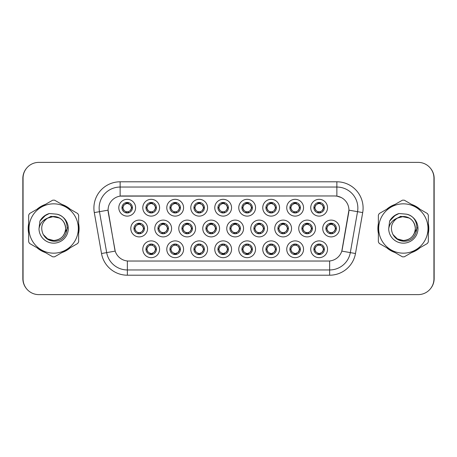 <?xml version="1.0" encoding="UTF-8"?>
<svg xmlns="http://www.w3.org/2000/svg" width="457" height="457" viewBox="0 0 457 457"><rect width="100%" height="100%" fill="white"/><g stroke="black" fill="none" stroke-linecap="round" stroke-linejoin="round"><path stroke-width="0.69" d="M159.59 249.282A8.397 8.397 0 0 1 151.193 257.674A8.397 8.397 0 0 1 142.795 249.282A8.397 8.397 0 0 1 151.193 240.885A8.397 8.397 0 0 1 159.59 249.282M145.949 249.282A5.25 5.25 0 0 0 151.193 254.526A5.25 5.25 0 0 0 156.443 249.282A5.25 5.25 0 0 0 151.193 244.032A5.25 5.25 0 0 0 145.949 249.282L146.514 249.282L148.302 252.327A4.199 4.199 0 0 1 148.302 246.237L146.514 249.282M231.562 249.282A8.397 8.397 0 0 1 223.17 257.674A8.397 8.397 0 0 1 214.773 249.282A8.397 8.397 0 0 1 223.17 240.885A8.397 8.397 0 0 1 231.562 249.282M217.92 249.282A5.25 5.25 0 0 0 223.17 254.526A5.25 5.25 0 0 0 228.414 249.282A5.25 5.25 0 0 0 223.17 244.032A5.25 5.25 0 0 0 217.92 249.282L218.492 249.282L220.28 252.327A4.199 4.199 0 0 1 220.28 246.237L218.492 249.282M255.554 249.282A8.397 8.397 0 0 1 247.163 257.674A8.397 8.397 0 0 1 238.765 249.282A8.397 8.397 0 0 1 247.163 240.885A8.397 8.397 0 0 1 255.554 249.282M241.913 249.282A5.25 5.25 0 0 0 247.163 254.526A5.25 5.25 0 0 0 252.407 249.282A5.25 5.25 0 0 0 247.163 244.032A5.25 5.25 0 0 0 241.913 249.282L242.478 249.282L244.272 252.327A4.199 4.199 0 0 1 244.272 246.237L242.478 249.282M279.547 249.282A8.397 8.397 0 0 1 271.15 257.674A8.397 8.397 0 0 1 262.758 249.282A8.397 8.397 0 0 1 271.15 240.885A8.397 8.397 0 0 1 279.547 249.282M265.905 249.282A5.25 5.25 0 0 0 271.15 254.526A5.25 5.25 0 0 0 276.399 249.282A5.25 5.25 0 0 0 271.15 244.032A5.25 5.25 0 0 0 265.905 249.282L266.471 249.282L268.259 252.327A4.199 4.199 0 0 1 268.259 246.237L266.471 249.282M207.575 249.282A8.397 8.397 0 0 1 199.178 257.674A8.397 8.397 0 0 1 190.78 249.282A8.397 8.397 0 0 1 199.178 240.885A8.397 8.397 0 0 1 207.575 249.282M193.928 249.282A5.25 5.25 0 0 0 199.178 254.526A5.25 5.25 0 0 0 204.422 249.282A5.25 5.25 0 0 0 199.178 244.032A5.25 5.25 0 0 0 193.928 249.282L194.499 249.282L196.287 252.327A4.199 4.199 0 0 1 196.287 246.237L194.499 249.282M183.583 249.282A8.397 8.397 0 0 1 175.185 257.674A8.397 8.397 0 0 1 166.788 249.282A8.397 8.397 0 0 1 175.185 240.885A8.397 8.397 0 0 1 183.583 249.282M169.935 249.282A5.25 5.25 0 0 0 175.185 254.526A5.25 5.25 0 0 0 180.435 249.282A5.25 5.25 0 0 0 175.185 244.032A5.25 5.25 0 0 0 169.935 249.282L170.507 249.282L172.295 252.327A4.199 4.199 0 0 1 172.295 246.237L170.507 249.282M303.539 249.282A8.397 8.397 0 0 1 295.142 257.674A8.397 8.397 0 0 1 286.745 249.282A8.397 8.397 0 0 1 295.142 240.885A8.397 8.397 0 0 1 303.539 249.282M289.898 249.282A5.25 5.25 0 0 0 295.142 254.526A5.25 5.25 0 0 0 300.392 249.282A5.25 5.25 0 0 0 295.142 244.032A5.25 5.25 0 0 0 289.898 249.282L290.463 249.282L292.252 252.327A4.199 4.199 0 0 1 292.252 246.237L290.463 249.282M327.532 249.282A8.397 8.397 0 0 1 319.135 257.674A8.397 8.397 0 0 1 310.737 249.282A8.397 8.397 0 0 1 319.135 240.885A8.397 8.397 0 0 1 327.532 249.282M313.885 249.282A5.25 5.25 0 0 0 319.135 254.526A5.25 5.25 0 0 0 324.384 249.282A5.25 5.25 0 0 0 319.135 244.032A5.25 5.25 0 0 0 313.885 249.282L314.456 249.282L316.244 252.327A4.199 4.199 0 0 1 316.244 246.237L314.456 249.282M147.594 228.5A8.397 8.397 0 0 1 139.196 236.897A8.397 8.397 0 0 1 130.799 228.5A8.397 8.397 0 0 1 139.196 220.103A8.397 8.397 0 0 1 147.594 228.5M133.952 228.5A5.25 5.25 0 0 0 139.196 233.75A5.25 5.25 0 0 0 144.446 228.5A5.25 5.25 0 0 0 139.196 223.25A5.25 5.25 0 0 0 133.952 228.5L134.518 228.506L136.306 231.545A4.199 4.199 0 0 1 136.312 225.45L134.518 228.506M171.586 228.5A8.397 8.397 0 0 1 163.189 236.897A8.397 8.397 0 0 1 154.792 228.5A8.397 8.397 0 0 1 163.189 220.103A8.397 8.397 0 0 1 171.586 228.5M157.939 228.5A5.25 5.25 0 0 0 163.189 233.75A5.25 5.25 0 0 0 168.439 228.5A5.25 5.25 0 0 0 163.189 223.25A5.25 5.25 0 0 0 157.939 228.5L158.51 228.506L160.298 231.545A4.199 4.199 0 0 1 160.304 225.45L158.51 228.506M243.558 228.5A8.397 8.397 0 0 1 235.166 236.897A8.397 8.397 0 0 1 226.769 228.5A8.397 8.397 0 0 1 235.166 220.103A8.397 8.397 0 0 1 243.558 228.5M229.917 228.5A5.25 5.25 0 0 0 235.166 233.75A5.25 5.25 0 0 0 240.411 228.5A5.25 5.25 0 0 0 235.166 223.25A5.25 5.25 0 0 0 229.917 228.5L230.488 228.506L232.276 231.545A4.199 4.199 0 0 1 232.282 225.45L230.488 228.506M195.579 228.5A8.397 8.397 0 0 1 187.181 236.897A8.397 8.397 0 0 1 178.784 228.5A8.397 8.397 0 0 1 187.181 220.103A8.397 8.397 0 0 1 195.579 228.5M181.932 228.5A5.25 5.25 0 0 0 187.181 233.75A5.25 5.25 0 0 0 192.431 228.5A5.25 5.25 0 0 0 187.181 223.25A5.25 5.25 0 0 0 181.932 228.5L182.503 228.506L184.291 231.545A4.199 4.199 0 0 1 184.297 225.45L182.503 228.506M219.571 228.5A8.397 8.397 0 0 1 211.174 236.897A8.397 8.397 0 0 1 202.777 228.5A8.397 8.397 0 0 1 211.174 220.103A8.397 8.397 0 0 1 219.571 228.5M205.924 228.5A5.25 5.25 0 0 0 211.174 233.75A5.25 5.25 0 0 0 216.418 228.5A5.25 5.25 0 0 0 211.174 223.25A5.25 5.25 0 0 0 205.924 228.5L206.495 228.506L208.283 231.545A4.199 4.199 0 0 1 208.289 225.45L206.495 228.506M315.536 228.5A8.397 8.397 0 0 1 307.138 236.897A8.397 8.397 0 0 1 298.741 228.5A8.397 8.397 0 0 1 307.138 220.103A8.397 8.397 0 0 1 315.536 228.5M301.894 228.5A5.25 5.25 0 0 0 307.138 233.75A5.25 5.25 0 0 0 312.388 228.5A5.25 5.25 0 0 0 307.138 223.25A5.25 5.25 0 0 0 301.894 228.5L302.46 228.506L304.248 231.545A4.199 4.199 0 0 1 304.253 225.45L302.46 228.506M291.543 228.5A8.397 8.397 0 0 1 283.146 236.897A8.397 8.397 0 0 1 274.754 228.5A8.397 8.397 0 0 1 283.146 220.103A8.397 8.397 0 0 1 291.543 228.5M277.902 228.5A5.25 5.25 0 0 0 283.146 233.75A5.25 5.25 0 0 0 288.396 228.5A5.25 5.25 0 0 0 283.146 223.25A5.25 5.25 0 0 0 277.902 228.5L278.467 228.506L280.255 231.545A4.199 4.199 0 0 1 280.261 225.45L278.467 228.506M267.551 228.5A8.397 8.397 0 0 1 259.153 236.897A8.397 8.397 0 0 1 250.762 228.5A8.397 8.397 0 0 1 259.153 220.103A8.397 8.397 0 0 1 267.551 228.5M253.909 228.5A5.25 5.25 0 0 0 259.153 233.75A5.25 5.25 0 0 0 264.403 228.5A5.25 5.25 0 0 0 259.153 223.25A5.25 5.25 0 0 0 253.909 228.5L254.475 228.506L256.268 231.545A4.199 4.199 0 0 1 256.274 225.45L254.475 228.506M339.528 228.5A8.397 8.397 0 0 1 331.131 236.897A8.397 8.397 0 0 1 322.733 228.5A8.397 8.397 0 0 1 331.131 220.103A8.397 8.397 0 0 1 339.528 228.5M325.881 228.5A5.25 5.25 0 0 0 331.131 233.75A5.25 5.25 0 0 0 336.381 228.5A5.25 5.25 0 0 0 331.131 223.25A5.25 5.25 0 0 0 325.881 228.5L326.452 228.506L328.24 231.545A4.199 4.199 0 0 1 328.246 225.45L326.452 228.506M303.539 207.718A8.397 8.397 0 0 1 295.142 216.115A8.397 8.397 0 0 1 286.745 207.718A8.397 8.397 0 0 1 295.142 199.326A8.397 8.397 0 0 1 303.539 207.718M289.898 207.718A5.25 5.25 0 0 0 295.142 212.968A5.25 5.25 0 0 0 300.392 207.718A5.25 5.25 0 0 0 295.142 202.474A5.25 5.25 0 0 0 289.898 207.718L290.463 207.729L292.252 210.763A4.199 4.199 0 0 1 292.257 204.667L290.463 207.729M279.547 207.718A8.397 8.397 0 0 1 271.15 216.115A8.397 8.397 0 0 1 262.758 207.718A8.397 8.397 0 0 1 271.15 199.326A8.397 8.397 0 0 1 279.547 207.718M265.905 207.718A5.25 5.25 0 0 0 271.15 212.968A5.25 5.25 0 0 0 276.399 207.718A5.25 5.25 0 0 0 271.15 202.474A5.25 5.25 0 0 0 265.905 207.718L266.471 207.729L268.259 210.763A4.199 4.199 0 0 1 268.27 204.667L266.471 207.729M255.554 207.718A8.397 8.397 0 0 1 247.163 216.115A8.397 8.397 0 0 1 238.765 207.718A8.397 8.397 0 0 1 247.163 199.326A8.397 8.397 0 0 1 255.554 207.718M241.913 207.718A5.25 5.25 0 0 0 247.163 212.968A5.25 5.25 0 0 0 252.407 207.718A5.25 5.25 0 0 0 247.163 202.474A5.25 5.25 0 0 0 241.913 207.718L242.478 207.729L244.272 210.763A4.199 4.199 0 0 1 244.278 204.667L242.478 207.729M231.562 207.718A8.397 8.397 0 0 1 223.17 216.115A8.397 8.397 0 0 1 214.773 207.718A8.397 8.397 0 0 1 223.17 199.326A8.397 8.397 0 0 1 231.562 207.718M217.92 207.718A5.25 5.25 0 0 0 223.17 212.968A5.25 5.25 0 0 0 228.414 207.718A5.25 5.25 0 0 0 223.17 202.474A5.25 5.25 0 0 0 217.92 207.718L218.492 207.729L220.28 210.763A4.199 4.199 0 0 1 220.285 204.667L218.492 207.729M207.575 207.718A8.397 8.397 0 0 1 199.178 216.115A8.397 8.397 0 0 1 190.78 207.718A8.397 8.397 0 0 1 199.178 199.326A8.397 8.397 0 0 1 207.575 207.718M193.928 207.718A5.25 5.25 0 0 0 199.178 212.968A5.25 5.25 0 0 0 204.422 207.718A5.25 5.25 0 0 0 199.178 202.474A5.25 5.25 0 0 0 193.928 207.718L194.499 207.729L196.287 210.763A4.199 4.199 0 0 1 196.293 204.667L194.499 207.729M183.583 207.718A8.397 8.397 0 0 1 175.185 216.115A8.397 8.397 0 0 1 166.788 207.718A8.397 8.397 0 0 1 175.185 199.326A8.397 8.397 0 0 1 183.583 207.718M169.935 207.718A5.25 5.25 0 0 0 175.185 212.968A5.25 5.25 0 0 0 180.435 207.718A5.25 5.25 0 0 0 175.185 202.474A5.25 5.25 0 0 0 169.935 207.718L170.507 207.729L172.295 210.763A4.199 4.199 0 0 1 172.3 204.667L170.507 207.729M159.59 207.718A8.397 8.397 0 0 1 151.193 216.115A8.397 8.397 0 0 1 142.795 207.718A8.397 8.397 0 0 1 151.193 199.326A8.397 8.397 0 0 1 159.59 207.718M145.949 207.718A5.25 5.25 0 0 0 151.193 212.968A5.25 5.25 0 0 0 156.443 207.718A5.25 5.25 0 0 0 151.193 202.474A5.25 5.25 0 0 0 145.949 207.718L146.514 207.729L148.302 210.763A4.199 4.199 0 0 1 148.308 204.667L146.514 207.729M135.598 207.718A8.397 8.397 0 0 1 127.2 216.115A8.397 8.397 0 0 1 118.809 207.718A8.397 8.397 0 0 1 127.2 199.326A8.397 8.397 0 0 1 135.598 207.718M121.956 207.718A5.25 5.25 0 0 0 127.2 212.968A5.25 5.25 0 0 0 132.45 207.718A5.25 5.25 0 0 0 127.2 202.474A5.25 5.25 0 0 0 121.956 207.718L122.522 207.729L124.31 210.763A4.199 4.199 0 0 1 124.315 204.667L122.522 207.729M327.532 207.718A8.397 8.397 0 0 1 319.135 216.115A8.397 8.397 0 0 1 310.737 207.718A8.397 8.397 0 0 1 319.135 199.326A8.397 8.397 0 0 1 327.532 207.718M313.885 207.718A5.25 5.25 0 0 0 319.135 212.968A5.25 5.25 0 0 0 324.384 207.718A5.25 5.25 0 0 0 319.135 202.474A5.25 5.25 0 0 0 313.885 207.718L314.456 207.729L316.244 210.763A4.199 4.199 0 0 1 316.25 204.667L314.456 207.729M101.517 253.521L94.302 212.591A26.238 26.238 0 0 1 120.14 181.795L336.86 181.795A26.238 26.238 0 0 1 362.698 212.591L355.483 253.521A26.238 26.238 0 0 1 329.646 275.205L127.354 275.205A26.238 26.238 0 0 1 101.517 253.521L115.198 251.11L108.286 212.596A14.167 14.167 0 0 1 122.236 195.967L334.764 195.967A14.167 14.167 0 0 1 348.714 212.596L342.236 249.328A14.167 14.167 0 0 1 328.286 261.033L128.714 261.033A14.167 14.167 0 0 1 114.764 249.328L108.069 210.163L99.466 211.682A20.988 20.988 0 0 1 120.14 187.044L336.86 187.044A20.988 20.988 0 0 1 357.534 211.682L350.313 252.612A20.988 20.988 0 0 1 329.646 269.956L127.354 269.956A20.988 20.988 0 0 1 106.687 252.612L99.466 211.682A20.988 20.988 0 0 1 99.146 208.032M28.66 223.69A25.449 25.449 0 0 0 28.66 233.31M36.988 247.734A25.449 25.449 0 0 0 45.323 252.55M61.981 252.55A25.449 25.449 0 0 0 70.315 247.734M78.644 233.31A25.449 25.449 0 0 0 78.644 223.69M378.356 223.69A25.449 25.449 0 0 0 378.356 233.31M386.685 247.734A25.449 25.449 0 0 0 395.019 252.55M411.677 252.55A25.449 25.449 0 0 0 420.012 247.734M428.34 233.31A25.449 25.449 0 0 0 428.34 223.69M120.14 181.795L120.14 196.122L334.764 195.967L336.86 196.122L341.133 197.475M108.069 210.134L108.223 208.032M328.286 261.033L128.714 261.033M362.698 212.591L348.931 210.163L341.802 251.11L355.483 253.521M342.236 249.328L342.15 249.773M114.85 249.773L114.764 249.328M70.315 209.266A25.449 25.449 0 0 0 61.981 204.45M45.323 204.45A25.449 25.449 0 0 0 36.988 209.266M420.012 209.266A25.449 25.449 0 0 0 411.677 204.45M395.019 204.45A25.449 25.449 0 0 0 386.685 209.266M433.939 178.121A15.744 15.744 0 0 0 418.195 162.384L38.805 162.384A15.744 15.744 0 0 0 23.061 178.121L23.061 278.879A15.744 15.744 0 0 0 38.805 294.616L418.195 294.616A15.744 15.744 0 0 0 433.939 278.879L433.939 178.121M26.403 168.422A15.744 15.744 0 0 0 22.85 178.384L22.85 278.616A15.744 15.744 0 0 0 26.403 288.578M430.597 288.578A15.744 15.744 0 0 0 434.15 278.616L434.15 178.384A15.744 15.744 0 0 0 430.597 168.422M323.333 207.718A4.199 4.199 0 0 1 322.025 210.763L323.813 207.718L322.025 204.673A4.199 4.199 0 0 1 323.333 207.718M319.363 202.48L319.317 203.525L320.208 203.662A4.199 4.199 0 0 1 320.237 203.668L320.671 202.702M317.387 203.902L318.952 203.525L318.935 203.137M318.906 202.48L318.952 203.525M320.168 202.577L319.58 203.548L320.037 202.548L319.58 203.548L322.025 204.673C323.75 206.707 323.75 208.735 322.025 210.763L320.237 211.768L317.906 211.734M320.168 212.865L319.729 211.877L320.237 211.768L320.671 212.739M319.729 211.877L320.037 212.888L319.729 211.877M318.101 212.865L318.689 211.894L318.232 212.888L318.689 211.894L318.032 211.768L317.598 212.739M318.101 202.577L318.546 203.565L316.244 204.673C314.519 206.701 314.519 208.735 316.244 210.763L318.032 211.768M318.546 203.565L318.232 202.548L318.546 203.565M335.329 228.5A4.199 4.199 0 0 1 334.021 231.545L335.809 228.5L334.021 225.455A4.199 4.199 0 0 1 335.329 228.5M331.359 223.256L331.314 224.307L332.199 224.438A4.199 4.199 0 0 1 332.233 224.45L332.667 223.484M329.383 224.684L330.948 224.307L330.931 223.913M330.902 223.256L330.948 224.307M332.165 223.353L331.576 224.324L332.033 223.33L331.576 224.324L334.021 225.455C335.746 227.489 335.746 229.517 334.021 231.545L332.233 232.55L329.903 232.516M332.165 233.647L331.719 232.659L332.233 232.55L332.667 233.516M331.719 232.659L332.033 233.67L331.719 232.659M330.097 233.647L330.685 232.676L330.228 233.67L330.685 232.676L330.028 232.55L329.594 233.516M330.097 223.353L330.542 224.341L328.24 225.455C326.515 227.483 326.515 229.511 328.24 231.545L330.028 232.55M330.542 224.341L330.228 223.33L330.542 224.341M320.168 254.423L319.729 253.435L322.025 252.327C323.75 250.299 323.75 248.265 322.025 246.237A4.199 4.199 0 0 1 322.019 252.333L323.813 249.271L322.025 246.237L320.237 245.232L320.671 244.261M318.906 254.52L318.952 253.475L318.066 253.338A4.199 4.199 0 0 1 318.032 253.332L317.598 254.298M320.883 253.098L319.317 253.475L319.334 253.864M319.363 254.52L319.317 253.475M318.101 254.423L318.689 253.452L318.232 254.452L318.689 253.452L316.244 252.327C314.519 250.293 314.519 248.265 316.244 246.237L318.032 245.232L317.598 244.261M318.101 244.135L318.546 245.123L318.032 245.232M318.546 245.123L318.232 244.112L318.546 245.123M318.015 245.232L320.363 245.266M320.168 244.135L319.58 245.106L320.037 244.112L319.58 245.106L320.237 245.232M319.729 253.435L320.037 254.452L319.729 253.435M78.644 231.642A25.186 25.186 0 0 0 78.644 225.358M68.87 208.426A25.186 25.186 0 0 0 63.426 205.284M43.878 205.284A25.186 25.186 0 0 0 38.434 208.426M28.66 225.358A25.186 25.186 0 0 0 28.66 231.642M67.413 227.506L67.282 228.5L63.226 235.726M59.49 218.023L50.984 216.304L43.409 220.582M38.434 248.574A25.186 25.186 0 0 0 43.878 251.716M63.426 251.716A25.186 25.186 0 0 0 68.87 248.574M65.642 228.066A11.996 11.996 0 0 0 47.648 218.115C41.77 222.296 40.273 227.695 43.158 234.31L43.318 234.59A11.996 11.996 0 0 0 53.652 240.496C60.941 239.788 64.94 235.789 65.648 228.5C64.94 221.211 60.941 217.212 53.652 216.504L47.648 218.115L53.652 216.504C60.941 217.212 64.94 221.211 65.648 228.5C64.94 235.789 60.941 239.788 53.652 240.496A11.996 11.996 0 0 0 65.648 228.5C64.94 221.211 60.941 217.212 53.652 216.504C60.941 217.212 64.94 221.211 65.648 228.5C64.94 235.789 60.941 239.788 53.652 240.496C60.941 239.788 64.94 235.789 65.648 228.5C64.94 221.211 60.941 217.212 53.652 216.504C60.941 217.212 64.94 221.211 65.648 228.5C64.94 235.789 60.941 239.788 53.652 240.496C60.941 239.788 64.94 235.789 65.648 228.5C64.94 221.211 60.941 217.212 53.652 216.504C60.941 217.212 64.94 221.211 65.648 228.5C64.94 235.789 60.941 239.788 53.652 240.496L47.654 238.891L43.318 234.59L47.654 238.891L53.652 240.496L47.654 238.891L43.318 234.59L47.654 238.891L53.652 240.496L47.654 238.891L43.318 234.59L47.654 238.891L53.652 240.496L47.654 238.891L43.318 234.59C45.614 238.64 49.059 240.845 53.652 241.199C69.693 242.541 72.2 216.972 56.731 214.167L49.293 213.516C45.146 214.796 42.021 217.321 39.913 221.102L38.994 228.82A14.664 14.664 0 0 0 53.652 243.164A14.664 14.664 0 0 0 56.731 214.167M53.652 253.161A24.661 24.661 0 0 0 78.318 228.5A24.661 24.661 0 0 0 53.652 203.839A24.661 24.661 0 0 0 28.991 228.5A24.661 24.661 0 0 0 53.652 253.161M53.652 256.834A28.334 28.334 0 0 0 54.583 256.823L77.713 243.467A28.334 28.334 0 0 0 78.644 241.856L78.644 215.144A28.334 28.334 0 0 0 77.713 213.533L54.583 200.177A28.334 28.334 0 0 0 52.726 200.177L29.591 213.533A28.334 28.334 0 0 0 28.66 215.144L28.66 241.856A28.334 28.334 0 0 0 29.591 243.467L52.726 256.823A28.334 28.334 0 0 0 53.652 256.834M38.994 228.82C39.845 223.65 42.73 220.08 47.648 218.115M39.913 221.102L45.854 214.99L49.202 213.545L45.854 214.99L39.93 221.074L45.854 214.99L49.202 213.545L45.854 214.99L39.913 221.102L45.854 214.99L49.293 213.516L43.901 216.321M49.202 213.545L45.854 214.99L39.93 221.074L45.854 214.99L49.202 213.545L45.854 214.99L39.93 221.074M428.34 231.642A25.186 25.186 0 0 0 428.34 225.358M418.566 208.426A25.186 25.186 0 0 0 413.122 205.284M393.574 205.284A25.186 25.186 0 0 0 388.13 208.426M378.356 225.358A25.186 25.186 0 0 0 378.356 231.642M417.11 227.506L416.978 228.5L412.922 235.726M409.186 218.023L400.675 216.304L393.106 220.582M388.13 248.574A25.186 25.186 0 0 0 393.574 251.716M413.122 251.716A25.186 25.186 0 0 0 418.566 248.574M415.333 228.066A11.996 11.996 0 0 0 397.344 218.115C391.466 222.296 389.97 227.695 392.849 234.31L393.014 234.59A11.996 11.996 0 0 0 403.348 240.496C410.632 239.788 414.63 235.789 415.344 228.5C414.63 221.211 410.632 217.212 403.348 216.504L397.344 218.115L403.348 216.504C410.632 217.212 414.63 221.211 415.344 228.5C414.63 235.789 410.632 239.788 403.348 240.496A11.996 11.996 0 0 0 415.344 228.5C414.63 221.211 410.632 217.212 403.348 216.504C410.632 217.212 414.63 221.211 415.344 228.5C414.63 235.789 410.632 239.788 403.348 240.496C410.632 239.788 414.63 235.789 415.344 228.5C414.63 221.211 410.632 217.212 403.348 216.504C410.632 217.212 414.63 221.211 415.344 228.5C414.63 235.789 410.632 239.788 403.348 240.496C410.632 239.788 414.63 235.789 415.344 228.5C414.63 221.211 410.632 217.212 403.348 216.504C410.632 217.212 414.63 221.211 415.344 228.5C414.63 235.789 410.632 239.788 403.348 240.496L397.35 238.891L393.014 234.59L397.35 238.891L403.348 240.496L397.35 238.891L393.014 234.59L397.35 238.891L403.348 240.496L397.35 238.891L393.014 234.59L397.35 238.891L403.348 240.496L397.35 238.891L393.014 234.59C395.311 238.64 398.755 240.845 403.348 241.199C419.389 242.541 421.891 216.972 406.422 214.167L398.984 213.516C394.842 214.796 391.718 217.321 389.61 221.102L388.69 228.82A14.664 14.664 0 0 0 403.348 243.164A14.664 14.664 0 0 0 406.422 214.167M403.348 253.161A24.661 24.661 0 0 0 428.009 228.5A24.661 24.661 0 0 0 403.348 203.839A24.661 24.661 0 0 0 378.682 228.5A24.661 24.661 0 0 0 403.348 253.161M403.348 256.834A28.334 28.334 0 0 0 404.274 256.823L427.409 243.467A28.334 28.334 0 0 0 428.34 241.856L428.34 215.144A28.334 28.334 0 0 0 427.409 213.533L404.274 200.177A28.334 28.334 0 0 0 402.417 200.177L379.287 213.533A28.334 28.334 0 0 0 378.356 215.144L378.356 241.856A28.334 28.334 0 0 0 379.287 243.467L402.417 256.823A28.334 28.334 0 0 0 403.348 256.834M388.69 228.82C389.535 223.65 392.42 220.08 397.344 218.115M398.898 213.545L395.545 214.99L389.627 221.074L395.545 214.99L398.898 213.545L395.545 214.99L389.627 221.074L395.545 214.99L398.898 213.545L395.545 214.99L389.627 221.074L395.545 214.99L398.898 213.545L395.545 214.99L389.61 221.102L395.545 214.99L398.984 213.516L393.591 216.321M299.341 207.718A4.199 4.199 0 0 1 298.033 210.763L299.821 207.718L298.033 204.673A4.199 4.199 0 0 1 299.341 207.718M295.371 202.48L295.325 203.525L296.216 203.662A4.199 4.199 0 0 1 296.245 203.668L296.679 202.702M293.394 203.902L294.959 203.525L294.942 203.137M294.914 202.48L294.959 203.525M296.176 202.577L295.588 203.548L298.033 204.673C299.758 206.707 299.758 208.735 298.033 210.763L296.245 211.768L293.914 211.734M296.176 212.865L295.736 211.877L296.245 211.768L296.679 212.739M295.736 211.877L296.045 212.888L295.736 211.877M294.114 212.865L294.702 211.894L294.04 211.768L293.611 212.739M294.114 202.577L294.554 203.565L292.252 204.673C290.526 206.701 290.526 208.735 292.252 210.763L294.04 211.768M294.554 203.565L294.239 202.548L294.554 203.565M275.348 207.718A4.199 4.199 0 0 1 274.04 210.763L275.834 207.718L274.04 204.673A4.199 4.199 0 0 1 275.348 207.718M271.378 202.48L271.332 203.525L272.223 203.662A4.199 4.199 0 0 1 272.252 203.668L272.686 202.702M269.402 203.902L270.967 203.525L270.95 203.137M270.921 202.48L270.967 203.525M272.183 202.577L271.595 203.548L274.04 204.673C275.771 206.707 275.771 208.735 274.04 210.763L272.252 211.768L269.927 211.734M272.183 212.865L271.744 211.877L272.252 211.768L272.686 212.739M271.744 211.877L272.058 212.888L271.744 211.877M270.121 212.865L270.71 211.894L270.047 211.768L269.619 212.739M270.121 202.577L270.561 203.565L268.259 204.673C266.534 206.701 266.534 208.735 268.259 210.763L270.047 211.768M270.561 203.565L270.247 202.548L270.561 203.565M251.356 207.718A4.199 4.199 0 0 1 250.053 210.763L251.841 207.718L250.053 204.673A4.199 4.199 0 0 1 251.356 207.718M247.391 202.48L247.346 203.525L248.231 203.662A4.199 4.199 0 0 1 248.265 203.668L248.694 202.702M245.409 203.902L246.974 203.525L246.963 203.137M246.929 202.48L246.974 203.525M248.191 202.577L247.603 203.548L250.053 204.673C251.778 206.707 251.778 208.735 250.053 210.763L248.265 211.768L248.694 212.739M248.191 212.865L247.751 211.877L248.265 211.768M247.751 211.877L248.065 212.888L247.751 211.877M248.282 211.768L245.935 211.734M246.129 212.865L246.717 211.894L246.06 211.768L245.626 212.739M246.129 202.577L246.569 203.565L244.272 204.673C242.541 206.701 242.541 208.735 244.272 210.763L246.06 211.768M246.569 203.565L246.254 202.548L246.569 203.565M227.369 207.718A4.199 4.199 0 0 1 226.061 210.763L227.849 207.718L226.061 204.673A4.199 4.199 0 0 1 227.369 207.718M223.399 202.48L223.353 203.525L224.238 203.662A4.199 4.199 0 0 1 224.273 203.668L224.701 202.702M221.417 203.902L222.987 203.525L222.97 203.137M222.942 202.48L222.987 203.525M224.198 202.577L223.61 203.548L226.061 204.673C227.786 206.707 227.786 208.735 226.061 210.763L224.273 211.768L224.701 212.739M224.198 212.865L223.759 211.877L224.273 211.768M223.759 211.877L224.073 212.888L223.759 211.877M224.29 211.768L221.942 211.734M222.136 212.865L222.725 211.894L222.068 211.768L221.634 212.739M222.136 202.577L222.576 203.565L220.28 204.673C218.555 206.701 218.555 208.735 220.28 210.763L222.068 211.768M222.576 203.565L222.268 202.548L222.576 203.565M296.176 254.423L295.736 253.435L298.033 252.327C299.758 250.299 299.758 248.265 298.033 246.237A4.199 4.199 0 0 1 298.027 252.333L299.821 249.271L298.033 246.237L296.245 245.232L296.679 244.261M294.914 254.52L294.959 253.475L294.074 253.338A4.199 4.199 0 0 1 294.04 253.332L293.611 254.298M296.896 253.098L295.325 253.475L295.342 253.864M295.371 254.52L295.325 253.475M294.114 254.423L294.702 253.452L292.252 252.327C290.526 250.293 290.526 248.265 292.252 246.237L294.04 245.232L293.611 244.261M294.114 244.135L294.554 245.123L294.04 245.232M294.554 245.123L294.239 244.112L294.554 245.123M294.022 245.232L296.37 245.266M296.176 244.135L295.588 245.106L296.245 245.232M295.736 253.435L296.045 254.452L295.736 253.435M272.183 254.423L271.744 253.435L274.04 252.327C275.771 250.299 275.771 248.265 274.04 246.237A4.199 4.199 0 0 1 274.034 252.333L275.834 249.271L274.04 246.237L272.252 245.232L272.686 244.261M270.921 254.52L270.967 253.475L270.081 253.338A4.199 4.199 0 0 1 270.047 253.332L269.619 254.298M272.903 253.098L271.332 253.475L271.349 253.864M271.378 254.52L271.332 253.475M270.121 254.423L270.71 253.452L268.259 252.327C266.534 250.293 266.534 248.265 268.259 246.237L270.047 245.232L269.619 244.261M270.121 244.135L270.561 245.123L270.047 245.232M270.561 245.123L270.247 244.112L270.561 245.123M270.03 245.232L272.378 245.266M272.183 244.135L271.595 245.106L272.252 245.232M271.744 253.435L272.058 254.452L271.744 253.435M248.191 244.135L247.751 245.123L250.053 246.237C251.778 248.265 251.778 250.299 250.053 252.327L251.841 249.271L250.053 246.237A4.199 4.199 0 0 1 250.042 252.333A4.199 4.199 0 0 0 251.356 249.282M246.929 254.52L246.98 253.475L246.089 253.338A4.199 4.199 0 0 1 246.06 253.332L245.626 254.298M248.911 253.098L247.346 253.475L247.363 253.864M247.391 254.52L247.346 253.475M246.129 254.423L246.717 253.452L244.272 252.327C242.541 250.293 242.541 248.265 244.272 246.237L246.06 245.232L245.626 244.261M246.129 244.135L246.569 245.123L246.06 245.232M246.569 245.123L246.254 244.112L246.569 245.123M246.037 245.232L248.385 245.266M247.751 245.123L248.065 244.112L247.751 245.123M248.191 254.423L247.751 253.435L250.053 252.327M247.751 253.435L248.065 254.452L247.751 253.435M224.198 244.135L223.759 245.123L226.061 246.237C227.786 248.265 227.786 250.299 226.061 252.327L227.849 249.271L226.061 246.237A4.199 4.199 0 0 1 226.055 252.333A4.199 4.199 0 0 0 227.369 249.282M222.942 254.52L222.987 253.475L222.096 253.338A4.199 4.199 0 0 1 222.068 253.332L221.634 254.298M224.918 253.098L223.353 253.475L223.37 253.864M223.399 254.52L223.353 253.475M222.136 254.423L222.725 253.452L220.28 252.327C218.555 250.293 218.555 248.265 220.28 246.237L222.068 245.232L221.634 244.261M222.136 244.135L222.576 245.123L222.068 245.232M222.576 245.123L222.268 244.112L222.576 245.123M222.051 245.232L224.398 245.266M223.759 245.123L224.073 244.112L223.759 245.123M224.198 254.423L223.759 253.435L226.061 252.327M223.759 253.435L224.073 254.452L223.759 253.435M311.337 228.5A4.199 4.199 0 0 1 310.029 231.545L311.817 228.5L310.029 225.455A4.199 4.199 0 0 1 311.337 228.5M307.367 223.256L307.321 224.307L308.212 224.438A4.199 4.199 0 0 1 308.241 224.45L308.675 223.484M305.39 224.684L306.955 224.307L306.938 223.913M306.91 223.256L306.955 224.307M308.172 223.353L307.584 224.324L310.029 225.455C311.754 227.489 311.754 229.517 310.029 231.545L308.241 232.55L305.91 232.516M308.172 233.647L307.732 232.659L308.241 232.55L308.675 233.516M307.732 232.659L308.041 233.67L307.732 232.659M306.104 233.647L306.693 232.676L306.236 233.67L306.693 232.676L306.036 232.55L305.602 233.516M306.104 223.353L306.55 224.341L304.248 225.455C302.523 227.483 302.523 229.511 304.248 231.545L306.036 232.55M306.55 224.341L306.236 223.33L306.55 224.341M287.344 228.5A4.199 4.199 0 0 1 286.036 231.545L287.824 228.5L286.036 225.455A4.199 4.199 0 0 1 287.344 228.5M283.374 223.256L283.329 224.307L284.22 224.438A4.199 4.199 0 0 1 284.248 224.45L284.682 223.484M281.398 224.684L282.963 224.307L282.946 223.913M282.917 223.256L282.963 224.307M284.18 223.353L283.591 224.324L286.036 225.455C287.761 227.489 287.761 229.517 286.036 231.545L284.248 232.55L281.918 232.516M284.18 233.647L283.74 232.659L284.248 232.55L284.682 233.516M283.74 232.659L284.054 233.67L283.74 232.659M282.118 233.647L282.706 232.676L282.043 232.55L281.615 233.516M282.118 223.353L282.557 224.341L280.255 225.455C278.53 227.483 278.53 229.511 280.255 231.545L282.043 232.55M282.557 224.341L282.243 223.33L282.557 224.341M263.352 228.5A4.199 4.199 0 0 1 262.044 231.545L263.838 228.5L262.044 225.455A4.199 4.199 0 0 1 263.352 228.5M259.387 223.256L259.342 224.307L260.227 224.438A4.199 4.199 0 0 1 260.262 224.45L260.69 223.484M257.405 224.684L258.97 224.307L258.953 223.913M258.925 223.256L258.97 224.307M260.187 223.353L259.599 224.324L262.044 225.455C263.775 227.489 263.775 229.517 262.044 231.545L260.262 232.55L260.69 233.516M260.187 233.647L259.747 232.659L260.262 232.55M259.747 232.659L260.062 233.67L259.747 232.659M260.279 232.544L257.931 232.516M258.125 233.647L258.713 232.676L258.051 232.55L257.622 233.516M258.125 223.353L258.565 224.341L256.263 225.455C254.538 227.483 254.538 229.511 256.268 231.545L258.051 232.55M258.565 224.341L258.251 223.33L258.565 224.341M239.365 228.5A4.199 4.199 0 0 1 238.057 231.545L239.845 228.5L238.057 225.455A4.199 4.199 0 0 1 239.365 228.5M235.395 223.256L235.349 224.307L236.235 224.438A4.199 4.199 0 0 1 236.269 224.45L236.697 223.484M233.413 224.684L234.984 224.307L234.967 223.913M234.938 223.256L234.984 224.307M236.195 223.353L235.606 224.324L238.057 225.455C239.782 227.489 239.782 229.517 238.057 231.545L236.269 232.55L236.697 233.516M236.195 233.647L235.755 232.659L236.269 232.55M235.755 232.659L236.069 233.67L235.755 232.659M236.286 232.544L233.938 232.516M234.133 233.647L234.721 232.676L234.064 232.55L233.63 233.516M234.133 223.353L234.572 224.341L232.276 225.455C230.545 227.483 230.545 229.511 232.276 231.545L234.064 232.55M234.572 224.341L234.258 223.33L234.572 224.341M203.376 207.718A4.199 4.199 0 0 1 202.068 210.763L203.856 207.718L202.068 204.673A4.199 4.199 0 0 1 203.376 207.718M199.406 202.48L199.361 203.525L200.246 203.662A4.199 4.199 0 0 1 200.28 203.668L200.714 202.702M197.43 203.902L198.995 203.525L198.978 203.137M198.949 202.48L198.995 203.525M200.212 202.577L199.623 203.548L200.08 202.548L199.623 203.548L202.068 204.673C203.793 206.707 203.793 208.735 202.068 210.763L200.28 211.768L200.714 212.739M200.212 212.865L199.766 211.877L200.28 211.768M199.766 211.877L200.08 212.888L199.766 211.877M200.297 211.768L197.95 211.734M198.144 212.865L198.732 211.894L198.075 211.768L197.641 212.739M198.144 202.577L198.584 203.565L196.287 204.673C194.562 206.701 194.562 208.735 196.287 210.763L198.075 211.768M198.584 203.565L198.275 202.548L198.584 203.565M179.384 207.718A4.199 4.199 0 0 1 178.076 210.763L179.864 207.718L178.076 204.673A4.199 4.199 0 0 1 179.384 207.718M175.414 202.48L175.368 203.525L176.253 203.662A4.199 4.199 0 0 1 176.288 203.668L176.722 202.702M173.437 203.902L175.002 203.525L174.985 203.137M174.957 202.48L175.002 203.525M176.219 202.577L175.631 203.548L176.088 202.548L175.631 203.548L178.076 204.673C179.801 206.707 179.801 208.735 178.076 210.763L176.288 211.768L176.722 212.739M176.219 212.865L175.774 211.877L176.288 211.768M175.774 211.877L176.088 212.888L175.774 211.877M176.305 211.768L173.957 211.734M174.151 212.865L174.74 211.894L174.283 212.888L174.74 211.894L174.083 211.768L173.649 212.739M174.151 202.577L174.597 203.565L172.295 204.673C170.57 206.701 170.57 208.735 172.295 210.763L174.083 211.768M174.597 203.565L174.283 202.548L174.597 203.565M155.391 207.718A4.199 4.199 0 0 1 154.083 210.763L155.871 207.718L154.083 204.673A4.199 4.199 0 0 1 155.391 207.718M151.421 202.48L151.376 203.525L152.267 203.662A4.199 4.199 0 0 1 152.295 203.668L152.729 202.702M149.445 203.902L151.01 203.525L150.993 203.137M150.964 202.48L151.01 203.525M152.227 202.577L151.638 203.548L154.083 204.673C155.808 206.707 155.808 208.735 154.083 210.763L152.295 211.768L152.729 212.739M152.227 212.865L151.787 211.877L152.295 211.768M151.787 211.877L152.095 212.888L151.787 211.877M152.312 211.768L149.965 211.734M150.159 212.865L150.747 211.894L150.29 212.888L150.747 211.894L150.09 211.768L149.656 212.739M150.159 202.577L150.604 203.565L148.302 204.673C146.577 206.701 146.577 208.735 148.302 210.763L150.09 211.768M150.604 203.565L150.29 202.548L150.604 203.565M131.399 207.718A4.199 4.199 0 0 1 130.091 210.763L131.879 207.718L130.091 204.673A4.199 4.199 0 0 1 131.399 207.718M127.429 202.48L127.383 203.525L128.274 203.662A4.199 4.199 0 0 1 128.303 203.668L128.737 202.702M125.452 203.902L127.017 203.525L127 203.137M126.972 202.48L127.017 203.525M128.234 202.577L127.646 203.548L130.091 204.673C131.816 206.707 131.816 208.735 130.091 210.763L128.303 211.768L128.737 212.739M128.234 212.865L127.794 211.877L128.303 211.768M127.794 211.877L128.109 212.888L127.794 211.877M128.32 211.768L125.972 211.734M126.172 212.865L126.76 211.894L126.098 211.768L125.669 212.739M126.172 202.577L126.612 203.565L124.31 204.673C122.585 206.701 122.585 208.735 124.31 210.763L126.098 211.768M126.612 203.565L126.298 202.548L126.612 203.565M215.373 228.5A4.199 4.199 0 0 1 214.065 231.545L215.853 228.5L214.065 225.455A4.199 4.199 0 0 1 215.373 228.5M211.402 223.256L211.357 224.307L212.242 224.438A4.199 4.199 0 0 1 212.277 224.45L212.705 223.484M209.42 224.684L210.991 224.307L210.974 223.913M210.945 223.256L210.991 224.307M212.208 223.353L211.614 224.324L214.065 225.455C215.79 227.489 215.79 229.517 214.065 231.545L212.277 232.55L212.705 233.516M212.208 233.647L211.762 232.659L212.277 232.55M211.762 232.659L212.077 233.67L211.762 232.659M212.294 232.544L209.946 232.516M210.14 233.647L210.728 232.676L210.071 232.55L209.637 233.516M210.14 223.353L210.58 224.341L208.283 225.455C206.558 227.483 206.558 229.511 208.283 231.545L210.071 232.55M210.58 224.341L210.271 223.33L210.58 224.341M191.38 228.5A4.199 4.199 0 0 1 190.072 231.545L191.86 228.5L190.072 225.455A4.199 4.199 0 0 1 191.38 228.5M187.41 223.256L187.364 224.307L188.25 224.438A4.199 4.199 0 0 1 188.284 224.45L188.718 223.484M185.433 224.684L186.999 224.307L186.982 223.913M186.953 223.256L186.999 224.307M188.215 223.353L187.627 224.324L188.084 223.33L187.627 224.324L190.072 225.455C191.797 227.489 191.797 229.517 190.072 231.545L188.284 232.55L188.718 233.516M188.215 233.647L187.77 232.659L188.284 232.55M187.77 232.659L188.084 233.67L187.77 232.659M188.301 232.544L185.953 232.516M186.148 233.647L186.736 232.676L186.279 233.67L186.736 232.676L186.079 232.55L185.645 233.516M186.148 223.353L186.593 224.341L184.291 225.455C182.566 227.483 182.566 229.511 184.291 231.545L186.079 232.55M186.593 224.341L186.279 223.33L186.593 224.341M167.388 228.5A4.199 4.199 0 0 1 166.08 231.545L167.868 228.5L166.08 225.455A4.199 4.199 0 0 1 167.388 228.5M163.417 223.256L163.372 224.307L164.263 224.438A4.199 4.199 0 0 1 164.292 224.45L164.726 223.484M161.441 224.684L163.006 224.307L162.989 223.913M162.96 223.256L163.006 224.307M164.223 223.353L163.635 224.324L164.092 223.33L163.635 224.324L166.08 225.455C167.805 227.489 167.805 229.517 166.08 231.545L164.292 232.55L164.726 233.516M164.223 233.647L163.783 232.659L164.292 232.55M163.783 232.659L164.092 233.67L163.783 232.659M164.309 232.544L161.961 232.516M162.155 233.647L162.743 232.676L162.286 233.67L162.743 232.676L162.086 232.55L161.652 233.516M162.155 223.353L162.601 224.341L160.298 225.455C158.573 227.483 158.573 229.511 160.298 231.545L162.086 232.55M162.601 224.341L162.286 223.33L162.601 224.341M143.395 228.5A4.199 4.199 0 0 1 142.087 231.545L143.875 228.5L142.087 225.455A4.199 4.199 0 0 1 143.395 228.5M139.425 223.256L139.379 224.307L140.27 224.438A4.199 4.199 0 0 1 140.299 224.45L140.733 223.484M137.448 224.684L139.014 224.307L138.997 223.913M138.968 223.256L139.014 224.307M140.23 223.353L139.642 224.324L142.087 225.455C143.812 227.489 143.812 229.517 142.087 231.545L140.299 232.55L140.733 233.516M140.23 233.647L139.791 232.659L140.299 232.55M139.791 232.659L140.099 233.67L139.791 232.659M140.316 232.544L137.968 232.516M138.168 233.647L138.757 232.676L138.094 232.55L137.666 233.516M138.168 223.353L138.608 224.341L136.306 225.455C134.581 227.483 134.581 229.511 136.306 231.545L138.094 232.55M138.608 224.341L138.294 223.33L138.608 224.341M200.212 244.135L199.766 245.123L202.068 246.237C203.793 248.265 203.793 250.299 202.068 252.327L203.856 249.271L202.068 246.237A4.199 4.199 0 0 1 202.063 252.333A4.199 4.199 0 0 0 203.376 249.282M198.949 254.52L198.995 253.475L198.104 253.338A4.199 4.199 0 0 1 198.075 253.332L197.641 254.298M200.926 253.098L199.361 253.475L199.378 253.864M199.406 254.52L199.361 253.475M198.144 254.423L198.732 253.452L196.287 252.327C194.562 250.293 194.562 248.265 196.287 246.237L198.075 245.232L197.641 244.261M198.144 244.135L198.584 245.123L198.075 245.232M198.584 245.123L198.275 244.112L198.584 245.123M198.058 245.232L200.406 245.266M199.766 245.123L200.08 244.112L199.766 245.123M200.212 254.423L199.766 253.435L202.068 252.327M199.766 253.435L200.08 254.452L199.766 253.435M176.219 244.135L175.774 245.123L178.076 246.237C179.801 248.265 179.801 250.299 178.076 252.327L179.864 249.271L178.076 246.237A4.199 4.199 0 0 1 178.07 252.333A4.199 4.199 0 0 0 179.384 249.282M174.957 254.52L175.002 253.475L174.117 253.338A4.199 4.199 0 0 1 174.083 253.332L173.649 254.298M176.933 253.098L175.368 253.475L175.385 253.864M175.414 254.52L175.368 253.475M174.151 254.423L174.74 253.452L174.283 254.452L174.74 253.452L172.295 252.327C170.57 250.293 170.57 248.265 172.295 246.237L174.083 245.232L173.649 244.261M174.151 244.135L174.597 245.123L174.083 245.232M174.597 245.123L174.283 244.112L174.597 245.123M174.066 245.232L176.413 245.266M175.774 245.123L176.088 244.112L175.774 245.123M176.219 254.423L175.774 253.435L178.076 252.327M175.774 253.435L176.088 254.452L175.774 253.435M152.227 244.135L151.787 245.123L154.083 246.237C155.808 248.265 155.808 250.299 154.083 252.327L155.871 249.271L154.083 246.237A4.199 4.199 0 0 1 154.078 252.333A4.199 4.199 0 0 0 155.391 249.282M150.964 254.52L151.01 253.475L150.125 253.338A4.199 4.199 0 0 1 150.09 253.332L149.656 254.298M152.941 253.098L151.376 253.475L151.393 253.864M151.421 254.52L151.376 253.475M150.159 254.423L150.747 253.452L150.29 254.452L150.747 253.452L148.302 252.327C146.577 250.293 146.577 248.265 148.302 246.237L150.09 245.232L149.656 244.261M150.159 244.135L150.604 245.123L150.09 245.232M150.604 245.123L150.29 244.112L150.604 245.123M150.073 245.232L152.421 245.266M151.787 245.123L152.095 244.112L151.787 245.123M152.227 254.423L151.787 253.435L154.083 252.327M151.787 253.435L152.095 254.452L151.787 253.435M336.86 181.795L336.86 196.122M329.646 260.97L329.646 275.205M127.354 275.205L127.354 260.97M94.302 212.591L99.466 211.682M314.936 207.718A4.199 4.199 0 0 1 316.25 204.667M323.813 207.718L324.384 207.718M318.032 203.668L317.598 202.702M326.932 228.5A4.199 4.199 0 0 1 328.246 225.45M335.809 228.5L336.381 228.5M330.028 224.45L329.594 223.484M323.333 249.282A4.199 4.199 0 0 1 322.019 252.333M324.384 249.288L323.813 249.271M320.237 253.332L320.671 254.298M290.943 207.718A4.199 4.199 0 0 1 292.257 204.667M299.821 207.718L300.392 207.718M294.04 203.668L293.611 202.702M266.957 207.718A4.199 4.199 0 0 1 268.27 204.667M275.834 207.718L276.399 207.718M270.047 203.668L269.619 202.702M242.964 207.718A4.199 4.199 0 0 1 244.278 204.667M251.841 207.718L252.407 207.718M246.06 203.668L245.626 202.702M218.972 207.718A4.199 4.199 0 0 1 220.285 204.667M227.849 207.718L228.414 207.718M222.068 203.668L221.634 202.702M299.341 249.282A4.199 4.199 0 0 1 298.027 252.333M300.392 249.288L299.821 249.271M296.245 253.332L296.679 254.298M275.348 249.282A4.199 4.199 0 0 1 274.034 252.333M276.399 249.288L275.834 249.271M272.252 253.332L272.686 254.298M252.407 249.288L251.841 249.271M248.265 253.332L248.694 254.298M248.265 245.232L248.694 244.261M228.414 249.288L227.849 249.271M224.273 253.332L224.701 254.298M224.273 245.232L224.701 244.261M302.94 228.5A4.199 4.199 0 0 1 304.253 225.45M311.817 228.5L312.388 228.5M306.036 224.45L305.602 223.484M278.947 228.5A4.199 4.199 0 0 1 280.261 225.45M287.824 228.5L288.396 228.5M282.043 224.45L281.615 223.484M254.96 228.5A4.199 4.199 0 0 1 256.274 225.45M263.838 228.5L264.403 228.5M258.051 224.45L257.622 223.484M230.968 228.5A4.199 4.199 0 0 1 232.282 225.45M239.845 228.5L240.411 228.5M234.064 224.45L233.63 223.484M194.979 207.718A4.199 4.199 0 0 1 196.293 204.667M203.856 207.718L204.422 207.718M198.075 203.668L197.641 202.702M170.987 207.718A4.199 4.199 0 0 1 172.3 204.667M179.864 207.718L180.435 207.718M174.083 203.668L173.649 202.702M146.994 207.718A4.199 4.199 0 0 1 148.308 204.667M155.871 207.718L156.443 207.718M150.09 203.668L149.656 202.702M123.002 207.718A4.199 4.199 0 0 1 124.315 204.667M131.879 207.718L132.45 207.718M126.098 203.668L125.669 202.702M206.975 228.5A4.199 4.199 0 0 1 208.289 225.45M215.853 228.5L216.418 228.5M210.071 224.45L209.637 223.484M182.983 228.5A4.199 4.199 0 0 1 184.297 225.45M191.86 228.5L192.431 228.5M186.079 224.45L185.645 223.484M158.99 228.5A4.199 4.199 0 0 1 160.304 225.45M167.868 228.5L168.439 228.5M162.086 224.45L161.652 223.484M134.998 228.5A4.199 4.199 0 0 1 136.312 225.45M143.875 228.5L144.446 228.5M138.094 224.45L137.666 223.484M204.422 249.288L203.856 249.271M200.28 253.332L200.714 254.298M200.28 245.232L200.714 244.261M180.435 249.288L179.864 249.271M176.288 253.332L176.722 254.298M176.288 245.232L176.722 244.261M156.443 249.288L155.871 249.271M152.295 253.332L152.729 254.298M152.295 245.232L152.729 244.261"/></g></svg>
